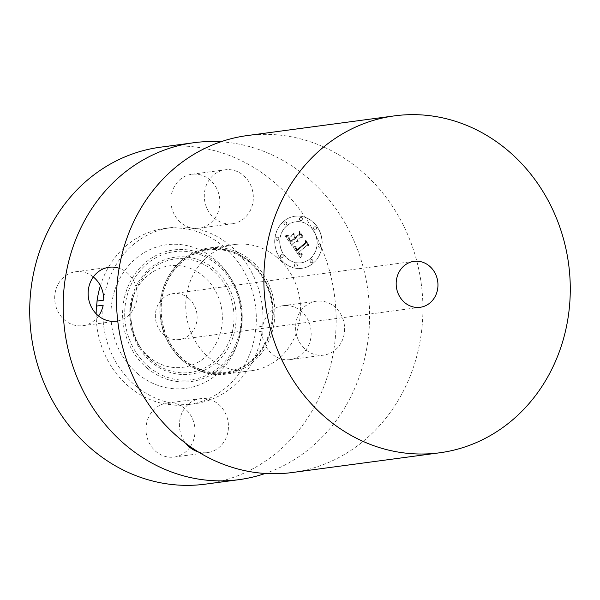 <?xml version="1.0" encoding="UTF-8"?>
<svg xmlns="http://www.w3.org/2000/svg" width="600" height="600" viewBox="0 0 600 600"><rect width="100%" height="100%" fill="white"/><g stroke="black" fill="none" stroke-linecap="round" stroke-linejoin="round"><path stroke-width="0.45" stroke-dasharray="3 2.25" d="M297.345 337.545A27.195 24.465 82.4 0 0 323.707 355.118A27.195 24.465 82.4 0 0 342.862 318.78A27.195 24.465 82.4 0 0 316.493 301.207A27.195 24.465 82.4 0 0 297.345 337.545M190.328 446.685A27.195 24.465 -97.6 0 0 175.672 403.748A88.845 79.927 -97.6 0 0 194.722 403.732A88.845 79.927 -97.6 0 0 262.147 331.178A27.195 24.465 -97.6 0 0 263.895 342.022A27.195 24.465 82.4 0 0 290.257 359.595A27.195 24.465 82.4 0 0 309.413 323.257A27.195 24.465 -97.6 0 0 283.043 305.685L316.493 301.207M160.373 147.203A169.972 152.895 -97.6 0 1 271.868 180.3A169.972 152.895 -97.6 0 1 331.905 359.895A169.972 152.895 -97.6 0 1 205.485 484.14M189.833 447.397A27.195 24.465 -97.6 0 1 179.61 455.595A27.195 24.465 -97.6 0 1 174.105 457.072A27.195 24.465 -97.6 0 1 146.835 436.47A27.195 24.465 -97.6 0 1 161.385 404.64A27.195 24.465 -97.6 0 1 166.89 403.162A27.195 24.465 -97.6 0 1 171.135 403.005A88.845 79.927 -97.6 0 1 136.44 386.438A88.845 79.927 -97.6 0 1 103.17 305.175M103.71 300.165A88.845 79.927 -97.6 0 1 171.142 227.61A88.845 79.927 -97.6 0 1 190.192 227.595A27.195 24.465 -97.6 0 1 170.933 202.755A27.195 24.465 -97.6 0 1 186.255 175.755A27.195 24.465 -97.6 0 1 191.752 174.278A27.195 24.465 -97.6 0 1 219.022 194.873A27.195 24.465 -97.6 0 1 204.472 226.71A27.195 24.465 -97.6 0 1 198.968 228.188A27.195 24.465 -97.6 0 1 194.722 228.337A88.845 79.927 -97.6 0 1 229.417 244.913A88.845 79.927 -97.6 0 1 262.688 326.175A27.195 24.465 -97.6 0 1 283.043 305.685M98.542 315.983A27.195 24.465 -97.6 0 1 82.815 325.657A27.195 24.465 -97.6 0 1 56.445 308.085A27.195 24.465 -97.6 0 1 75.6 271.755A27.195 24.465 -97.6 0 1 93.323 276.952M220.845 141.788A169.972 152.895 -97.6 0 1 305.317 175.822A169.972 152.895 -97.6 0 1 367.935 340.778A169.972 152.895 -97.6 0 1 265.245 473.467M184.163 361.748A63.66 57.27 82.4 0 0 225.923 374.145A63.66 57.27 82.4 0 0 273.27 327.615A63.66 57.27 82.4 0 0 250.785 260.347A63.66 57.27 82.4 0 0 209.025 247.95A63.66 57.27 82.4 0 0 161.678 294.487A63.66 57.27 82.4 0 0 184.163 361.748M276.45 256.913A63.66 57.27 -97.6 0 1 298.935 324.173A63.66 57.27 -97.6 0 1 251.587 370.71A63.66 57.27 -97.6 0 1 209.827 358.312A63.66 57.27 -97.6 0 1 187.343 291.053A63.66 57.27 -97.6 0 1 234.69 244.515A63.66 57.27 -97.6 0 1 276.45 256.913M292.267 472.522A169.972 152.895 82.4 0 0 418.688 348.278A169.972 152.895 82.4 0 0 358.642 168.683A169.972 152.895 82.4 0 0 247.155 135.585M188.37 298.11A23.175 20.85 -97.6 0 1 196.553 322.597A23.175 20.85 -97.6 0 1 179.317 339.54A23.175 20.85 -97.6 0 1 164.115 335.025A23.175 20.85 -97.6 0 1 155.925 310.538A23.175 20.85 -97.6 0 1 173.167 293.595A23.175 20.85 -97.6 0 1 188.37 298.11M149.46 357.33A51.18 46.035 -97.6 0 1 139.65 346.538A51.18 46.035 -97.6 0 1 133.058 297.278A51.18 46.035 -97.6 0 1 203.017 275.812A51.18 46.035 -97.6 0 1 213.803 347.37A51.18 46.035 -97.6 0 1 149.46 357.33M138.337 374.265A72.435 65.16 -97.6 0 1 123.067 272.962A72.435 65.16 -97.6 0 1 214.14 258.877A72.435 65.16 -97.6 0 1 228.03 274.14A72.435 65.16 -97.6 0 1 237.368 343.875A72.435 65.16 -97.6 0 1 138.337 374.265M171.135 403.005L164.445 403.905A88.845 79.927 -97.6 0 1 129.75 387.33A88.845 79.927 -97.6 0 1 96.15 313.785M100.403 285.72A88.845 79.927 -97.6 0 1 164.453 228.502A88.845 79.927 -97.6 0 1 183.502 228.495A27.195 24.465 -97.6 0 0 188.04 229.237A88.845 79.927 -97.6 0 1 222.728 245.805A88.845 79.927 -97.6 0 1 255.998 327.067A27.195 24.465 -97.6 0 0 255.458 332.077A88.845 79.927 -97.6 0 1 188.032 404.632A88.845 79.927 -97.6 0 1 168.983 404.647A27.195 24.465 -97.6 0 0 164.445 403.905M262.147 331.178L255.458 332.077M175.672 403.748L168.983 404.647M190.192 227.595L183.502 228.495M194.722 228.337L188.04 229.237M262.688 326.175L255.998 327.067M198.157 451.83A27.195 24.465 82.4 0 0 207.555 452.595A27.195 24.465 82.4 0 0 213.053 451.118A27.195 24.465 82.4 0 0 227.61 419.28A27.195 24.465 82.4 0 0 200.34 398.685A27.195 24.465 82.4 0 0 194.835 400.162A27.195 24.465 82.4 0 0 185.917 443.475M117.743 320.933A27.195 24.465 82.4 0 0 135.413 284.85A27.195 24.465 82.4 0 0 119.1 268.245M237.923 222.233A27.195 24.465 82.4 0 0 252.472 190.395A27.195 24.465 82.4 0 0 225.202 169.8A27.195 24.465 82.4 0 0 219.705 171.278A27.195 24.465 82.4 0 0 205.147 203.108A27.195 24.465 82.4 0 0 232.417 223.71A27.195 24.465 82.4 0 0 237.923 222.233M283.882 221.205A26.265 23.633 -97.6 0 1 295.028 216.233A26.265 23.633 -97.6 0 1 320.257 232.567A26.265 23.633 -97.6 0 1 313.147 263.332A26.265 23.633 -97.6 0 1 301.995 268.305A26.265 23.633 -97.6 0 1 276.765 251.97A26.265 23.633 -97.6 0 1 283.882 221.205M286.987 225.675A20.692 18.615 -97.6 0 1 295.77 221.752A20.692 18.615 -97.6 0 1 315.645 234.623A20.692 18.615 -97.6 0 1 310.043 258.862A20.692 18.615 -97.6 0 1 301.26 262.785A20.692 18.615 -97.6 0 1 281.377 249.915A20.692 18.615 -97.6 0 1 286.987 225.675M293.1 246.907L296.332 246.202L295.567 248.61L296.843 250.89L305.737 243.6L305.873 241.763L308.79 245.97L306.945 245.483L298.853 252.278L300.195 253.86L302.055 253.507L302.017 253.882L300.368 254.265L298.71 252.555L298.237 252.788L300.112 254.97L302.272 254.445L300.683 257.895L292.935 246.938L296.197 246.218L295.433 248.625L296.707 250.905L305.603 243.615L305.737 241.785L308.663 245.993L306.81 245.498L298.718 252.292L300.308 253.995L302.085 253.77L300.233 254.288L298.575 252.57L298.11 252.803L300.135 255.053L302.145 254.46L300.548 257.91L292.972 246.923M296.048 247.53L297.067 249.697L305.25 242.843L305.767 240.09L308.962 245.19L305.895 240.78L305.505 243.06L297.03 250.178L296.445 249.345L296.025 247.32L296.933 249.712L305.115 242.858L305.632 240.112L308.827 245.212L305.76 240.803L305.377 243.083L296.895 250.192L295.822 248.43L295.913 247.545M285.712 236.535L289.2 235.995L288.675 238.77L290.88 242.438L294.69 239.243L294.3 238.68L290.94 241.5L289.26 238.98L289.11 236.978L289.388 238.665L291 241.087L294.142 238.455L293.175 237.06L290.775 236.745L294.188 233.88L293.91 236.565L295.373 238.673L299.475 235.23L299.715 233.16L302.85 237.683L300.757 237.067L297.255 240.007L298.545 241.17L297.038 240.188L296.655 240.51L298.395 241.935L297.112 241.958L295.972 241.087L292.538 243.968L292.35 246.09L285.577 236.55L289.072 236.017L288.54 238.785L290.752 242.46L294.555 239.265L294.165 238.702L290.805 241.522L289.125 239.002L288.975 236.993L289.252 238.688L290.865 241.103L294.007 238.47L293.04 237.083L290.647 236.76L294.053 233.903L293.775 236.58L295.237 238.688L299.34 235.245L299.58 233.183L302.722 237.697L300.623 237.09L297.12 240.022L298.41 241.192L296.903 240.21L296.52 240.532L298.26 241.958L296.978 241.98L295.837 241.103L292.403 243.983L292.215 246.105L285.577 236.55M286.17 235.447L289.365 234.99L287.7 235.74L285.72 235.417L289.23 235.005L287.572 235.763L286.035 235.462M294.112 232.882L290.505 236.19L293.978 232.897M295.507 237.308L298.987 234.382L299.64 231.278L303.278 237.015L299.775 231.975L299.25 234.532L295.447 237.72L294.165 235.868L295.507 237.308L298.86 234.397L299.505 231.292L303.15 237.038L299.64 231.99L299.115 234.548L295.312 237.735L294.06 235.44L295.373 237.322M280.98 254.955A1.59 1.432 -97.6 0 1 283.185 255.645A1.59 1.432 -97.6 0 1 282.082 257.812A1.59 1.432 -97.6 0 1 280.98 254.955M284.543 222.165A1.59 1.432 -97.6 0 1 286.748 222.855A1.59 1.432 -97.6 0 1 285.645 225.015A1.59 1.432 -97.6 0 1 284.543 222.165M276.608 237.555A1.59 1.432 -97.6 0 1 278.812 238.245A1.59 1.432 -97.6 0 1 277.71 240.405A1.59 1.432 -97.6 0 1 276.608 237.555M314.265 227.025A1.59 1.432 -97.6 0 1 316.47 227.715A1.59 1.432 -97.6 0 1 315.368 229.882A1.59 1.432 -97.6 0 1 314.265 227.025M300.142 217.8A1.59 1.432 -97.6 0 1 302.347 218.49A1.59 1.432 -97.6 0 1 301.245 220.657A1.59 1.432 -97.6 0 1 300.142 217.8M312.48 262.373A1.59 1.432 -97.6 0 1 310.275 261.683A1.59 1.432 -97.6 0 1 311.377 259.522A1.59 1.432 -97.6 0 1 312.48 262.373M296.88 266.737A1.59 1.432 -97.6 0 1 294.675 266.048A1.59 1.432 -97.6 0 1 295.785 263.88A1.59 1.432 -97.6 0 1 296.88 266.737M320.415 246.983A1.59 1.432 -97.6 0 1 318.21 246.292A1.59 1.432 -97.6 0 1 319.32 244.125A1.59 1.432 -97.6 0 1 320.415 246.983M283.748 221.228A26.265 23.633 82.4 0 0 276.63 251.993A26.265 23.633 82.4 0 0 301.868 268.32A26.265 23.633 82.4 0 0 313.013 263.347A26.265 23.633 82.4 0 0 320.123 232.583A26.265 23.633 82.4 0 0 294.892 216.248A26.265 23.633 82.4 0 0 283.748 221.228M309.907 258.877A20.692 18.615 82.4 0 0 315.51 234.645A20.692 18.615 82.4 0 0 295.635 221.775A20.692 18.615 82.4 0 0 286.853 225.69A20.692 18.615 82.4 0 0 281.243 249.93A20.692 18.615 82.4 0 0 301.125 262.8A20.692 18.615 82.4 0 0 309.907 258.877M282.623 257.528A1.59 1.432 82.4 0 0 281.528 254.678A1.59 1.432 82.4 0 0 280.418 256.837A1.59 1.432 82.4 0 0 282.623 257.528M286.185 224.737A1.59 1.432 82.4 0 0 285.09 221.88A1.59 1.432 82.4 0 0 283.98 224.048A1.59 1.432 82.4 0 0 286.185 224.737M278.25 240.127A1.59 1.432 82.4 0 0 277.147 237.27A1.59 1.432 82.4 0 0 276.045 239.438A1.59 1.432 82.4 0 0 278.25 240.127M315.907 229.597A1.59 1.432 82.4 0 0 314.812 226.74A1.59 1.432 82.4 0 0 313.702 228.907A1.59 1.432 82.4 0 0 315.907 229.597M301.785 220.373A1.59 1.432 82.4 0 0 300.69 217.522A1.59 1.432 82.4 0 0 299.58 219.683A1.59 1.432 82.4 0 0 301.785 220.373M310.575 259.837A1.59 1.432 82.4 0 0 311.67 262.695A1.59 1.432 82.4 0 0 312.78 260.528A1.59 1.432 82.4 0 0 310.575 259.837M294.975 264.202A1.59 1.432 82.4 0 0 296.07 267.053A1.59 1.432 82.4 0 0 297.18 264.885A1.59 1.432 82.4 0 0 294.975 264.202M318.51 244.447A1.59 1.432 82.4 0 0 319.605 247.305A1.59 1.432 82.4 0 0 320.715 245.138A1.59 1.432 82.4 0 0 318.51 244.447M249.712 261.502A62.273 56.017 -97.6 0 1 262.837 348.577A62.273 56.017 -97.6 0 1 184.545 360.69A62.273 56.017 -97.6 0 1 171.42 273.615A62.273 56.017 -97.6 0 1 249.712 261.502M249.202 261.233A62.738 56.43 -97.6 0 1 262.425 348.96A62.738 56.43 -97.6 0 1 183.555 361.163A62.738 56.43 -97.6 0 1 170.333 273.435A62.738 56.43 -97.6 0 1 249.202 261.233M212.377 270.15A57.24 51.488 82.4 0 0 134.123 294.165A57.24 51.488 82.4 0 0 141.502 349.267A57.24 51.488 82.4 0 0 152.475 361.327A57.24 51.488 82.4 0 0 224.438 350.197A57.24 51.488 82.4 0 0 212.377 270.15M152.055 362.663A59.002 53.078 -97.6 0 1 139.62 280.155A59.002 53.078 -97.6 0 1 213.803 268.68A59.002 53.078 -97.6 0 1 226.237 351.188A59.002 53.078 -97.6 0 1 152.055 362.663M149.123 367.132A64.613 58.125 -97.6 0 1 135.502 276.78A64.613 58.125 -97.6 0 1 216.735 264.218A64.613 58.125 -97.6 0 1 230.355 354.562A64.613 58.125 -97.6 0 1 149.123 367.132M147.697 368.603A66.375 59.707 -97.6 0 1 133.703 275.79A66.375 59.707 -97.6 0 1 217.155 262.875A66.375 59.707 -97.6 0 1 229.882 276.87A66.375 59.707 -97.6 0 1 238.433 340.763A66.375 59.707 -97.6 0 1 147.697 368.603M290.257 359.595L323.707 355.118M184.545 360.39C204.083 375.067 224.145 376.718 244.74 365.34C252.413 360.593 258.675 354.157 263.528 346.035C270.96 333.15 273.712 319.005 271.77 303.593C269.175 286.433 261.593 272.535 249.015 261.892C229.478 247.215 209.415 245.565 188.82 256.942C181.148 261.69 174.885 268.125 170.032 276.248C162.6 289.132 159.847 303.278 161.79 318.69C164.385 335.85 171.968 349.748 184.545 360.39M251.587 370.71L225.923 374.145M234.69 244.515L209.025 247.95M420.143 307.298L179.317 339.54M413.993 261.353L173.167 293.595M139.65 346.538L141.502 349.267C130.507 332.04 128.047 313.673 134.123 294.165L133.058 297.278M228.03 274.14L229.882 276.87C242.632 296.843 245.483 318.135 238.433 340.763L237.368 343.875M194.722 403.732L188.032 404.632M171.142 227.61L164.453 228.502M174.105 457.072L207.555 452.595M166.89 403.162L200.34 398.685M75.6 271.755L109.05 267.27M82.815 325.657L116.265 321.18M191.752 174.278L225.202 169.8M198.968 228.188L232.417 223.71"/><path stroke-width="0.9" d="M265.245 473.467A169.972 152.895 -97.6 0 1 238.935 479.662L205.485 484.14A169.972 152.895 -97.6 0 1 93.998 451.043A169.972 152.895 -97.6 0 1 33.953 271.447A169.972 152.895 -97.6 0 1 160.373 147.203L193.822 142.725A169.972 152.895 -97.6 0 1 220.845 141.788M190.328 446.685A27.195 24.465 -97.6 0 1 189.833 447.397M93.323 276.952A27.195 24.465 -97.6 0 1 101.97 289.327A27.195 24.465 -97.6 0 1 103.71 300.165L97.028 301.065A27.195 24.465 -97.6 0 1 96.48 306.067A88.845 79.927 -97.6 0 0 96.15 313.785M96.48 306.067L103.17 305.175A27.195 24.465 -97.6 0 1 98.542 315.983M238.935 479.662A169.972 152.895 -97.6 0 1 127.44 446.565A169.972 152.895 -97.6 0 1 67.403 266.97A169.972 152.895 -97.6 0 1 193.822 142.725M394.515 115.86L247.155 135.585A169.972 152.895 82.4 0 0 120.735 259.83A169.972 152.895 82.4 0 0 180.773 439.425A169.972 152.895 82.4 0 0 292.267 472.522L439.627 452.798A169.972 152.895 -97.6 0 1 328.132 419.7A169.972 152.895 -97.6 0 1 268.095 240.105A169.972 152.895 -97.6 0 1 394.515 115.86A169.972 152.895 -97.6 0 1 506.002 148.958A169.972 152.895 -97.6 0 1 566.048 328.553A169.972 152.895 -97.6 0 1 439.627 452.798M404.94 302.79A23.175 20.85 -97.6 0 1 396.757 278.295A23.175 20.85 -97.6 0 1 413.993 261.353A23.175 20.85 -97.6 0 1 429.195 265.868A23.175 20.85 -97.6 0 1 437.385 290.355A23.175 20.85 -97.6 0 1 420.143 307.298A23.175 20.85 -97.6 0 1 404.94 302.79M97.028 301.065A88.845 79.927 -97.6 0 1 100.403 285.72M185.917 443.475A27.195 24.465 82.4 0 0 198.157 451.83M119.1 268.245A27.195 24.465 82.4 0 0 109.05 267.27A27.195 24.465 82.4 0 0 89.895 303.608A27.195 24.465 82.4 0 0 116.265 321.18A27.195 24.465 82.4 0 0 117.743 320.933"/></g></svg>

